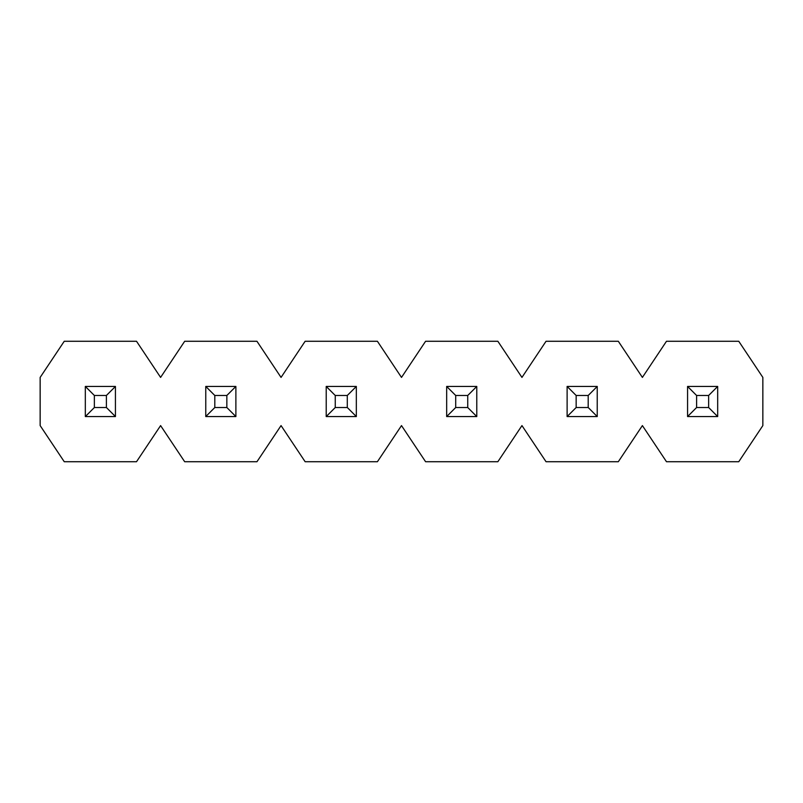 <?xml version="1.0" encoding="UTF-8"?>
<svg xmlns="http://www.w3.org/2000/svg" width="803" height="803" viewBox="0 0 803 803"><rect width="100%" height="100%" fill="white"/><g stroke="black" fill="none" stroke-linecap="round" stroke-linejoin="round"><path stroke-width="1.2" d="M762.85 425.59L762.85 377.41L738.76 341.275L666.49 341.275L642.4 377.41L618.31 341.275L546.04 341.275L521.95 377.41L497.86 341.275L425.59 341.275L401.5 377.41L377.41 341.275L305.14 341.275L281.05 377.41L256.96 341.275L184.69 341.275L160.6 377.41L136.51 341.275L64.24 341.275L40.15 377.41L40.15 425.59L64.24 461.725L136.51 461.725L160.6 425.59L184.69 461.725L256.96 461.725L281.05 425.59L305.14 461.725L377.41 461.725L401.5 425.59L425.59 461.725L497.86 461.725L521.95 425.59L546.04 461.725L618.31 461.725L642.4 425.59L666.49 461.725L738.76 461.725L762.85 425.59M696.602 395.477L696.602 407.522L708.647 407.522L717.681 416.556L687.569 416.556L687.569 386.444L717.681 386.444L708.647 395.477L696.602 395.477L687.569 386.444M717.681 416.556L717.681 386.444M696.602 407.522L687.569 416.556M708.647 407.522L708.647 395.477M588.197 395.477L588.197 407.522L576.152 407.522L567.119 416.556L597.231 416.556L597.231 386.444L567.119 386.444L576.152 395.477L588.197 395.477L597.231 386.444M567.119 416.556L567.119 386.444M588.197 407.522L597.231 416.556M576.152 407.522L576.152 395.477M467.747 395.477L467.747 407.522L455.702 407.522L446.669 416.556L476.781 416.556L476.781 386.444L446.669 386.444L455.702 395.477L467.747 395.477L476.781 386.444M446.669 416.556L446.669 386.444M467.747 407.522L476.781 416.556M455.702 407.522L455.702 395.477M347.297 395.477L347.297 407.522L335.252 407.522L326.219 416.556L356.331 416.556L356.331 386.444L326.219 386.444L335.252 395.477L347.297 395.477L356.331 386.444M326.219 416.556L326.219 386.444M347.297 407.522L356.331 416.556M335.252 407.522L335.252 395.477M226.847 395.477L226.847 407.522L214.802 407.522L205.769 416.556L235.881 416.556L235.881 386.444L205.769 386.444L214.802 395.477L226.847 395.477L235.881 386.444M205.769 416.556L205.769 386.444M226.847 407.522L235.881 416.556M214.802 407.522L214.802 395.477M85.319 386.444L115.431 386.444L115.431 416.556L85.319 416.556L85.319 386.444L94.352 395.477L106.397 395.477L115.431 386.444M106.397 395.477L106.397 407.522L115.431 416.556M85.319 416.556L94.352 407.522L106.397 407.522M94.352 407.522L94.352 395.477"/></g></svg>
